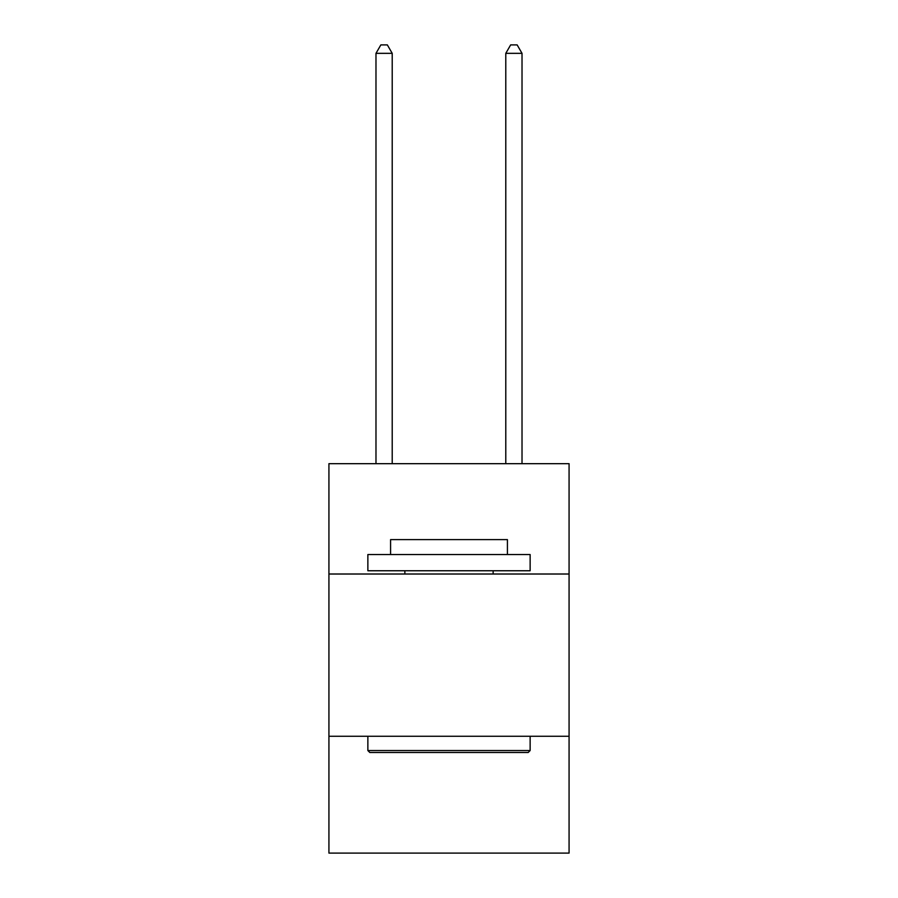 <?xml version="1.0" encoding="UTF-8"?>
<svg xmlns="http://www.w3.org/2000/svg" width="898" height="898" viewBox="0 0 898 898"><rect width="100%" height="100%" fill="white"/><g stroke="black" fill="none" stroke-linecap="round" stroke-linejoin="round"><path stroke-width="1.35" d="M328.926 574.013L569.074 574.013L569.074 463.671L328.926 463.671L328.926 853.1L569.074 853.1L569.074 736.27L328.926 736.27M569.074 736.27L569.074 574.013M369.819 752.502L367.866 750.548L530.134 750.548L528.181 752.502L369.819 752.502M530.134 554.537L530.134 570.758L367.866 570.758L367.866 554.537L530.134 554.537M390.585 554.537L390.585 539.608L507.415 539.608L507.415 554.537M530.134 736.27L530.134 750.548M367.866 736.27L367.866 750.548M493.137 570.758L493.137 574.013M404.863 570.758L404.863 574.013M392.213 463.671L392.213 53.341L375.981 53.341L375.981 463.671M375.981 53.341L380.853 44.9L387.341 44.9L392.213 53.341M522.019 463.671L522.019 53.341L505.787 53.341L505.787 463.671M505.787 53.341L510.659 44.9L517.147 44.9L522.019 53.341"/></g></svg>
